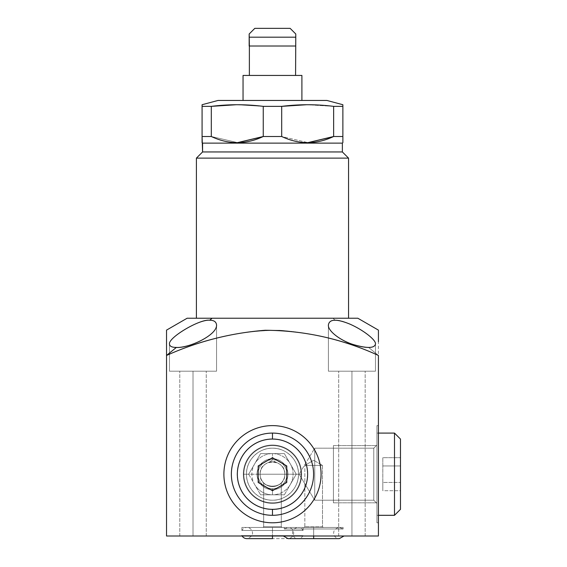 <?xml version="1.0" encoding="UTF-8"?>
<svg xmlns="http://www.w3.org/2000/svg" width="567" height="567" viewBox="0 0 567 567"><rect width="100%" height="100%" fill="white"/><g stroke="black" fill="none" stroke-linecap="round" stroke-linejoin="round"><path stroke-width="0.43" stroke-dasharray="2.83 2.13" d="M295.577 46.005L295.783 37.181L249.168 37.181L249.168 46.005L295.577 46.005L249.374 46.005L295.577 46.005L249.374 46.005L249.374 75.439L295.577 75.439L295.577 46.005L249.168 46.005L249.168 37.181L295.783 37.181L295.783 33.999L295.783 46.005L249.374 46.005L249.374 75.439L295.577 75.439L249.374 75.439L295.577 75.439L295.577 46.005M290.134 28.35L254.817 28.35L290.134 28.35M249.168 33.999L249.168 37.181L249.168 33.999M333.644 136.505L342.872 136.505L342.872 106.362L333.644 106.362L333.644 136.505L333.644 106.362L306.79 104.725L333.644 106.362L342.872 106.362L342.872 142.622L342.872 136.505L333.644 136.505M263.251 136.505L281.7 136.505L281.7 106.362L263.251 106.362L263.251 136.505L263.251 106.362L236.396 104.725L263.251 106.362L281.7 106.362L281.7 136.505L307.959 142.622L281.7 136.505L263.251 136.505M202.079 136.505L211.307 136.505L211.307 106.362L202.079 106.362L202.079 136.505L202.079 104.725L202.079 106.362L211.307 106.362L211.307 136.505L237.566 142.622L211.307 136.505L202.079 136.505L202.079 142.622L202.079 136.505M326.918 100.451L218.033 100.451L326.918 100.451M243.045 100.451L301.906 100.451L243.045 100.451M342.872 104.725L342.872 106.362L342.872 104.725M211.307 106.362L213.164 106.149M281.7 106.362L283.557 106.149M292.7 105.285L294.025 105.193M202.582 143.125L342.369 143.125L202.582 143.125M202.582 151.949L342.369 151.949L202.582 151.949M196.402 158.129L348.549 158.129L196.402 158.129M348.549 318.229L212.129 318.229C179.597 318.229 179.597 318.229 212.129 318.229M301.906 75.439L243.045 75.439L301.906 75.439M166.535 344.892L166.535 535.999L378.423 535.999L166.535 535.999L166.535 355.459C202.632 338.882 240.408 330.483 279.857 330.27C314.09 332.971 346.94 341.369 378.423 355.459L378.423 535.999L378.423 355.459L368.585 347.422C357.352 348.542 327.896 335.565 328.392 325.047C328.704 321.808 331 320.206 335.288 320.235C344.913 318.767 376.772 337.528 375.474 344.063L375.474 371.201L328.392 371.201L375.474 371.201L328.392 371.201L375.474 371.201L328.392 371.201L328.392 325.047L328.392 371.201L375.474 371.201L375.474 344.063C375.311 346.309 373.015 347.429 368.585 347.422C357.352 348.542 327.896 335.565 328.392 325.047L328.392 371.201L328.392 325.047C328.704 321.808 331 320.206 335.288 320.235L332.822 318.229L187.131 318.229M193.021 535.999C176.004 535.999 176.004 535.999 193.021 535.999C210.031 535.999 210.031 535.999 193.021 535.999C176.004 535.999 176.004 535.999 193.021 535.999C210.031 535.999 210.031 535.999 193.021 535.999L179.774 535.999L193.021 535.999L193.021 371.201C176.004 371.201 176.004 371.201 193.021 371.201C210.031 371.201 210.031 371.201 193.021 371.201C176.004 371.201 176.004 371.201 193.021 371.201C210.031 371.201 210.031 371.201 193.021 371.201L179.774 371.201L193.021 371.201L193.021 535.999L206.26 535.999L193.021 535.999L193.021 371.201L206.26 371.201L193.021 371.201L193.021 535.999L179.774 535.999L193.021 535.999L193.021 371.201L179.774 371.201L193.021 371.201L193.021 535.999L206.26 535.999L193.021 535.999L193.021 371.201L206.26 371.201L193.021 371.201L193.021 535.999M351.937 535.999C334.927 535.999 334.927 535.999 351.937 535.999C368.947 535.999 368.947 535.999 351.937 535.999C334.927 535.999 334.927 535.999 351.937 535.999C368.947 535.999 368.947 535.999 351.937 535.999L338.69 535.999L351.937 535.999L351.937 371.201C334.927 371.201 334.927 371.201 351.937 371.201C368.947 371.201 368.947 371.201 351.937 371.201C334.927 371.201 334.927 371.201 351.937 371.201C368.947 371.201 368.947 371.201 351.937 371.201L338.69 371.201L351.937 371.201L351.937 535.999L365.176 535.999L351.937 535.999L351.937 371.201L365.176 371.201L351.937 371.201L351.937 535.999L338.69 535.999L351.937 535.999L351.937 371.201L338.69 371.201L351.937 371.201L351.937 535.999L365.176 535.999L351.937 535.999L351.937 371.201L365.176 371.201L351.937 371.201L351.937 535.999M241.896 535.999L303.054 535.999L241.896 535.999L303.054 535.999L303.054 535.617L241.896 535.617L241.896 535.999L241.896 535.617L303.054 535.617L303.054 535.999L241.896 535.999M313.679 535.999L283.316 535.999L344.034 535.999L313.679 535.999L313.679 538.65L313.679 527.466L313.679 538.65L313.679 535.999L283.316 535.999L313.679 535.999M378.423 341.752L378.423 337.478M378.423 337.209L378.423 334.154M378.423 333.75L378.423 330.263M378.423 425.611L378.423 522.788L378.423 425.611L376.927 425.611L376.927 522.788L376.927 425.611L376.927 522.788L378.423 522.788L378.423 425.611L378.423 522.788L376.927 522.788L376.927 425.611L378.423 425.611M237.162 474.203A35.317 35.317 0 0 0 272.479 509.513A35.317 35.317 0 0 0 307.789 474.203A35.317 35.317 0 0 0 272.479 438.886A35.317 35.317 0 0 0 237.162 474.203A35.317 35.317 0 0 1 272.479 438.886A35.317 35.317 0 0 1 307.789 474.203A35.317 35.317 0 0 1 272.479 509.513A35.317 35.317 0 0 1 237.162 474.203A35.317 35.317 0 0 0 272.479 509.513A35.317 35.317 0 0 0 307.789 474.203A35.317 35.317 0 0 1 272.479 509.513A35.317 35.317 0 0 1 237.162 474.203A35.317 35.317 0 0 1 272.479 438.886A35.317 35.317 0 0 1 307.789 474.203A35.317 35.317 0 0 0 272.479 438.886A35.317 35.317 0 0 0 237.162 474.203M166.535 331.532L166.535 333.814M166.535 334.211L166.535 337.159M166.535 337.478L166.535 341.745M169.476 371.201L216.559 371.201L169.476 371.201L216.559 371.201L169.476 371.201L169.476 344.063L169.476 371.201L216.559 371.201L169.476 371.201L169.476 344.063C168.69 340.072 181.936 329.788 195.346 323.991C208.606 318.661 215.68 319.008 216.559 325.047L216.559 371.201L216.559 325.047L216.559 371.201L169.476 371.201L216.559 371.201L216.559 325.047C217.225 331.142 203.815 341.022 191.235 344.665C177.733 348.535 170.483 348.336 169.476 344.063L169.476 371.201M357.82 318.229L332.822 318.229L335.288 320.235C344.913 318.767 376.772 337.528 375.474 344.063L375.474 371.201L328.392 371.201L375.474 371.201L375.474 344.063C375.311 346.309 373.015 347.429 368.585 347.422L378.423 355.459L378.423 338.931M166.528 330.122L166.528 339.881M166.535 355.459C202.632 338.882 240.408 330.483 279.857 330.27C314.09 332.971 346.94 341.369 378.423 355.459M169.476 344.063C168.69 340.072 181.936 329.788 195.346 323.991C208.606 318.661 215.68 319.008 216.559 325.047C217.225 331.142 203.815 341.022 191.235 344.665C177.733 348.535 170.483 348.336 169.476 344.063M378.423 335.04L378.423 334.034M378.423 333.573L378.423 333.013M378.423 332.538L378.423 332.007M378.423 331.596L378.423 330.122M223.887 474.203A48.585 48.585 0 0 0 272.479 522.788A48.585 48.585 0 0 0 321.064 474.203A48.585 48.585 0 0 0 272.479 425.611A48.585 48.585 0 0 0 223.887 474.203A48.585 48.585 0 0 1 272.479 425.611A48.585 48.585 0 0 1 321.064 474.203A48.585 48.585 0 0 1 272.479 522.788A48.585 48.585 0 0 1 223.887 474.203M272.479 515.311A41.115 41.115 0 0 1 231.364 474.203A41.115 41.115 0 0 1 272.479 433.089A41.115 41.115 0 0 1 313.586 474.203A41.115 41.115 0 0 1 272.479 515.311A41.115 41.115 0 0 1 231.364 474.203A41.115 41.115 0 0 1 272.479 433.089A41.115 41.115 0 0 1 313.586 474.203A41.115 41.115 0 0 1 272.479 515.311M376.927 433.089L376.927 515.311L376.927 433.089L376.927 515.311L378.423 515.311L376.927 515.311L376.927 433.089L378.423 433.089L376.927 433.089M272.479 474.203L284.84 474.203C285.598 490.143 259.353 490.143 260.118 474.203L272.479 474.203L260.118 474.203A12.361 12.361 0 0 0 272.479 486.564A12.361 12.361 0 0 0 284.84 474.203A12.361 12.361 0 0 1 272.479 486.564A12.361 12.361 0 0 1 260.118 474.203A12.361 12.361 0 0 0 272.479 486.564A12.361 12.361 0 0 0 284.84 474.203L287.93 474.203A15.451 15.451 0 0 1 272.479 489.654A15.451 15.451 0 0 1 257.028 474.203L260.118 474.203C259.353 458.256 285.598 458.256 284.84 474.203L246.461 474.203C246.106 488.102 258.573 500.569 272.479 500.214C286.378 500.569 298.844 488.102 298.49 474.203L272.479 474.203L298.49 474.203A26.011 26.011 0 0 1 272.479 500.214A26.011 26.011 0 0 1 246.461 474.203A26.011 26.011 0 0 0 272.479 500.214A26.011 26.011 0 0 0 298.49 474.203A26.011 26.011 0 0 1 272.479 500.214A26.011 26.011 0 0 1 246.461 474.203L243.321 474.203A29.151 29.151 0 0 0 272.479 503.354A29.151 29.151 0 0 0 301.63 474.203L298.49 474.203C298.844 460.298 286.378 447.831 272.479 448.185C258.573 447.831 246.106 460.298 246.461 474.203L272.479 474.203M263.648 482.85C264.016 483.977 266.61 485.196 271.43 486.514C277.362 485.728 280.658 484.502 281.303 482.85C280.934 483.97 278.34 485.196 273.535 486.514C267.603 485.735 264.314 484.509 263.648 482.85L263.648 526.729L281.303 526.729L281.303 482.85C281.069 483.842 278.581 485.054 273.84 486.486C267.879 485.862 264.484 484.657 263.648 482.85C263.896 483.849 266.384 485.061 271.125 486.486C277.072 485.862 280.467 484.65 281.303 482.85L281.303 526.729L263.648 526.729L262.911 527.466L282.04 527.466L281.303 526.729L263.648 526.729L263.648 482.85M260.579 494.8L284.372 494.8L296.265 474.203L284.372 453.6L260.579 453.6L248.686 474.203L260.579 494.8L254.633 484.502A20.603 20.603 0 0 0 290.318 484.502A20.603 20.603 0 0 0 272.479 453.6L284.372 453.6L296.265 474.203L284.372 494.8L260.579 494.8L284.372 494.8L260.579 494.8L248.686 474.203L254.633 463.898A20.603 20.603 0 0 0 254.633 484.502L260.579 494.8M284.84 474.203A12.361 12.361 0 0 0 272.479 461.843A12.361 12.361 0 0 0 260.118 474.203A12.361 12.361 0 0 1 272.479 461.843A12.361 12.361 0 0 1 284.84 474.203A12.361 12.361 0 0 0 272.479 461.843A12.361 12.361 0 0 0 260.118 474.203L257.028 474.203A15.451 15.451 0 0 1 272.479 458.753A15.451 15.451 0 0 1 287.93 474.203L284.84 474.203M276.164 462.403C276.398 461.786 268.51 461.793 268.786 462.403C268.552 461.786 276.441 461.793 276.164 462.403L272.479 460.276L268.786 462.403C271.246 461.744 273.705 461.744 276.164 462.403C273.705 461.744 271.246 461.744 268.786 462.403L272.479 460.276L276.164 462.403M241.896 527.466L303.054 527.466L241.896 527.466L241.896 530.506L303.054 530.506L303.054 527.466L241.896 527.466L303.054 527.466L303.054 530.506L241.896 530.506L241.896 527.466M262.911 527.466L282.04 527.466L262.911 527.466L263.648 526.729L281.303 526.729L282.04 527.466L262.911 527.466M313.679 460.276L304.848 465.372L322.503 465.372L313.679 460.276L322.503 465.372L304.848 465.372L304.848 526.729L322.503 526.729L322.503 465.372L304.848 465.372L313.679 460.276M304.848 526.729L304.11 527.466L323.24 527.466L322.503 526.729L304.848 526.729L304.848 465.372L322.503 465.372L322.503 526.729L304.848 526.729L322.503 526.729L323.24 527.466L304.11 527.466L323.24 527.466L304.11 527.466L304.848 526.729M284.251 527.466L343.106 527.466L284.251 527.466L284.251 528.983L343.106 528.983L343.106 527.466L284.251 527.466L343.106 527.466L343.106 528.983L284.251 528.983L284.251 527.466M272.479 530.506L272.479 538.65L272.479 535.617L241.896 535.617L272.479 535.617L272.479 535.999L272.479 535.617L303.054 535.617L272.479 535.617L272.479 538.65L272.479 527.466L272.479 530.506L241.896 530.506L272.479 530.506L272.479 527.466L272.479 538.65L272.479 527.466L272.479 530.506L303.054 530.506L272.479 530.506M313.679 528.983L313.679 527.466L313.679 528.983L343.106 528.983L313.679 528.983L313.679 527.466L313.679 538.65L313.679 527.466L313.679 528.983L284.251 528.983L313.679 528.983M394.497 515.311L394.497 433.089L394.497 515.311M400.472 509.336L400.472 439.064L400.472 509.336M400.472 482.453L400.472 457.697L400.472 490.703L400.472 465.946L382.81 465.946L382.81 490.703L382.81 457.697L382.81 482.453L400.472 482.453L382.81 482.453L382.81 490.703L400.472 490.703L400.472 482.453L400.472 490.703L382.81 490.703L382.81 482.453L400.472 482.453L382.81 482.453L382.81 465.946L400.472 465.946L400.472 482.453M400.472 457.697L400.472 465.946L382.81 465.946L382.81 457.697L400.472 457.697L382.81 457.697L382.81 465.946L400.472 465.946L400.472 457.697M286.767 482.453L286.767 465.946L272.479 457.697L258.183 465.946L258.183 482.453L272.479 490.703L286.767 482.453L286.767 465.946L272.479 457.697L258.183 465.946L258.183 482.453L272.479 490.703L286.767 482.453M287.93 474.203A15.451 15.451 0 0 1 272.479 489.654A15.451 15.451 0 0 1 257.028 474.203A15.451 15.451 0 0 1 272.479 458.753A15.451 15.451 0 0 1 287.93 474.203M272.479 453.6A20.603 20.603 0 0 0 254.633 463.898L260.579 453.6L272.479 453.6L260.579 453.6L248.686 474.203L260.579 453.6L284.372 453.6L272.479 453.6L272.479 459.695A14.508 14.508 0 0 1 286.987 474.203A14.508 14.508 0 0 1 272.479 488.711A14.508 14.508 0 0 1 257.971 474.203A14.508 14.508 0 0 1 272.479 459.695A14.508 14.508 0 0 1 286.987 474.203A14.508 14.508 0 0 1 272.479 488.711L272.479 494.8A20.603 20.603 0 0 0 290.318 484.502L296.265 474.203L284.372 453.6L296.265 474.203L290.318 484.502A20.603 20.603 0 0 0 272.479 453.6A20.603 20.603 0 0 0 254.633 484.502A20.603 20.603 0 0 0 272.479 494.8L272.479 488.711A14.508 14.508 0 0 1 257.971 474.203A14.508 14.508 0 0 1 272.479 459.695L272.479 453.6M246.461 474.203A26.011 26.011 0 0 1 272.479 448.185A26.011 26.011 0 0 1 298.49 474.203A26.011 26.011 0 0 0 272.479 448.185A26.011 26.011 0 0 0 246.461 474.203A26.011 26.011 0 0 1 272.479 448.185A26.011 26.011 0 0 1 298.49 474.203L301.63 474.203A29.151 29.151 0 0 0 272.479 445.045A29.151 29.151 0 0 0 243.321 474.203L246.461 474.203A26.011 26.011 0 0 1 272.479 448.185A26.011 26.011 0 0 1 298.49 474.203A26.011 26.011 0 0 1 272.479 500.214A26.011 26.011 0 0 1 246.461 474.203M243.321 474.203A29.151 29.151 0 0 0 272.479 503.354A29.151 29.151 0 0 0 301.63 474.203A29.151 29.151 0 0 0 272.479 445.045A29.151 29.151 0 0 0 243.321 474.203M299.107 474.203L314.735 500.214L314.735 448.185L299.107 474.203L314.735 448.185L314.735 500.214L373.788 500.214L373.788 448.185L314.735 448.185L314.735 500.214L299.107 474.203M376.927 503.354L376.927 445.045L373.788 448.185L373.788 500.214L376.927 503.354L373.788 500.214L314.735 500.214L314.735 448.185L373.788 448.185L373.788 500.214L373.788 448.185L376.927 445.045L376.927 503.354M243.845 474.203A28.626 28.626 0 0 0 272.479 502.83A28.626 28.626 0 0 0 301.105 474.203A28.626 28.626 0 0 1 272.479 502.83A28.626 28.626 0 0 1 243.845 474.203A28.626 28.626 0 0 1 272.479 445.57A28.626 28.626 0 0 1 301.105 474.203A28.626 28.626 0 0 0 272.479 445.57A28.626 28.626 0 0 0 243.845 474.203A28.626 28.626 0 0 0 272.479 502.83A28.626 28.626 0 0 0 301.105 474.203A28.626 28.626 0 0 0 272.479 445.57A28.626 28.626 0 0 0 243.845 474.203M376.927 502.83L376.927 445.57L333.424 445.57L333.424 502.83L376.927 502.83L333.424 502.83L333.424 445.57L376.927 445.57L376.927 502.83M333.424 445.57L333.424 502.83L333.424 445.57M333.424 500.214L333.424 448.185L333.424 500.214M179.774 535.999L179.774 371.201L179.774 535.999M206.26 535.999L206.26 371.201L206.26 535.999M338.69 535.999L338.69 371.201L338.69 535.999M365.176 535.999L365.176 371.201L365.176 535.999M280.856 465.11L281.303 465.55M263.648 465.55L264.094 465.11M303.054 530.506C301.963 528.564 300.304 527.551 298.079 527.466L246.872 527.466C249.097 527.551 250.749 528.557 251.84 530.492C253.633 534.227 251.975 536.949 246.872 538.65L298.079 538.65C292.225 539.281 289.305 528.664 298.079 527.466L246.872 527.466C244.646 527.551 242.988 528.564 241.896 530.506M241.896 535.617L242.116 535.999M303.054 535.617C301.963 537.551 300.304 538.565 298.079 538.65L272.479 538.65M284.251 528.983L288.071 527.466L339.279 527.466L288.071 527.466C293.713 526.956 297.151 537.048 288.071 538.65L339.279 538.65C333.835 539.16 329.994 529.323 339.279 527.466L343.106 528.983"/><path stroke-width="0.85" d="M295.783 33.999L290.134 28.35L295.783 33.999L295.577 75.439L295.783 37.181L249.168 37.181L295.783 37.181L295.783 33.999M254.817 28.35L249.168 33.999L254.817 28.35L290.134 28.35L254.817 28.35M249.374 46.005L249.168 33.999L249.168 46.005L295.577 46.005L249.374 46.005L249.374 75.439L249.374 46.005M218.033 100.451L326.918 100.451L342.872 104.725L342.872 136.505L333.644 136.505L333.644 106.362L342.872 106.362L342.872 104.725L326.918 100.451L218.033 100.451L202.079 104.725L202.079 106.362L211.307 106.362L211.307 136.505L202.079 136.505L202.079 106.362L202.079 142.622L202.582 143.125L202.582 151.949L196.402 158.129L196.402 318.229L196.402 158.129L202.582 151.949L202.079 136.505L211.307 136.505L211.307 106.362C228.621 104.193 245.936 104.193 263.251 106.362L281.7 106.362L281.7 136.505L263.251 136.505L263.251 106.362L263.251 136.505C245.936 144.684 228.629 144.684 211.307 136.505C228.629 144.684 245.936 144.684 263.251 136.505L281.7 136.505L281.7 106.362C299.015 104.193 316.329 104.193 333.644 106.362L333.644 136.505C316.336 144.684 299.022 144.684 281.7 136.505C299.022 144.684 316.336 144.684 333.644 136.505L342.872 136.505L342.872 106.362L333.644 106.362C316.329 104.193 299.015 104.193 281.7 106.362L263.251 106.362C245.936 104.193 228.621 104.193 211.307 106.362L202.079 106.362L202.079 104.725L218.033 100.451M262.62 136.782L237.566 142.622L263.251 136.505M213.164 106.149L236.396 104.725L211.307 106.362M333.013 136.782L307.959 142.622L333.644 136.505M294.025 105.193L306.79 104.725L281.7 106.362M342.872 142.622L342.872 136.505L342.872 142.622L342.369 143.125L342.872 142.622M283.557 106.149L292.7 105.285M342.369 151.949L342.369 143.125L202.582 143.125L342.369 143.125L342.369 151.949L202.582 151.949L342.369 151.949L348.549 158.129L342.369 151.949M348.549 318.229L348.549 158.129L196.402 158.129L348.549 158.129L348.549 318.229L212.129 318.229L209.662 320.235C200.038 318.767 168.179 337.528 169.476 344.063C169.639 346.309 171.943 347.429 176.372 347.422C187.599 348.542 217.055 335.565 216.559 325.047C216.247 321.808 213.95 320.206 209.662 320.235C200.038 318.767 168.179 337.528 169.476 344.063C169.639 346.309 171.943 347.429 176.372 347.422L166.535 355.459L166.535 535.999L378.423 535.999L378.423 355.459C342.319 338.882 304.543 330.483 265.094 330.27C230.868 332.971 198.011 341.369 166.535 355.459L166.535 330.27L166.535 355.459L166.535 330.27L166.535 355.459L176.372 347.422C187.599 348.542 217.055 335.565 216.559 325.047C216.247 321.808 213.95 320.206 209.662 320.235L212.129 318.229L357.82 318.229L378.423 330.122M243.045 75.439L243.045 100.451L243.045 75.439L301.906 75.439L301.906 100.451L301.906 75.439L243.045 75.439M166.535 355.459L166.535 535.999L378.423 535.999L378.423 355.459C342.319 338.882 304.543 330.483 265.094 330.27C230.868 332.971 198.011 341.369 166.535 355.459L166.535 341.745M321.064 474.203A48.585 48.585 0 0 1 272.479 522.788A48.585 48.585 0 0 1 223.887 474.203A48.585 48.585 0 0 1 272.479 425.611A48.585 48.585 0 0 1 321.064 474.203A48.585 48.585 0 0 0 272.479 425.611A48.585 48.585 0 0 0 223.887 474.203A48.585 48.585 0 0 0 272.479 522.788A48.585 48.585 0 0 0 321.064 474.203M378.423 330.263L378.423 341.752M378.423 337.478L378.423 335.04M378.423 334.154L378.423 333.75M166.535 333.814L166.535 334.211M328.392 325.047C327.733 331.142 341.136 341.022 353.716 344.665C367.218 348.535 374.475 348.336 375.474 344.063C376.261 340.072 363.015 329.788 349.605 323.991C336.344 318.661 329.271 319.008 328.392 325.047C327.733 331.142 341.136 341.022 353.716 344.665C367.218 348.535 374.475 348.336 375.474 344.063C376.261 340.072 363.015 329.788 349.605 323.991C336.344 318.661 329.271 319.008 328.392 325.047M166.528 330.122L187.131 318.229L212.129 318.229M166.528 339.881L166.535 344.892M378.423 338.931L378.423 337.209M378.423 334.034L378.423 333.573M378.423 333.013L378.423 332.538M378.423 332.007L378.423 331.596M272.479 535.999L272.479 538.65L272.479 535.999M283.316 535.999L288.071 538.65L313.679 538.65L313.679 535.999L313.679 538.65L339.279 538.65L344.034 535.999M378.423 515.311L394.497 515.311L400.472 509.336L394.497 515.311L378.423 515.311M394.497 433.089L378.423 433.089L394.497 433.089L394.497 515.311L394.497 433.089L400.472 439.064L394.497 433.089M400.472 439.064L400.472 509.336L400.472 439.064M272.479 433.089A41.115 41.115 0 0 0 231.364 474.203A41.115 41.115 0 0 0 272.479 515.311A41.115 41.115 0 0 1 231.364 474.203A41.115 41.115 0 0 1 272.479 433.089L272.479 439.064A35.14 35.14 0 0 0 237.339 474.203A35.14 35.14 0 0 0 272.479 509.336L272.479 515.311A41.115 41.115 0 0 0 313.586 474.203A41.115 41.115 0 0 0 272.479 433.089A41.115 41.115 0 0 1 313.586 474.203A41.115 41.115 0 0 1 272.479 515.311L272.479 509.336A35.14 35.14 0 0 0 307.612 474.203A35.14 35.14 0 0 0 272.479 439.064A35.14 35.14 0 0 0 237.339 474.203A35.14 35.14 0 0 0 272.479 509.336A35.14 35.14 0 0 0 307.612 474.203A35.14 35.14 0 0 0 272.479 439.064L272.479 433.089M286.767 465.946L286.767 482.453L272.479 490.703L258.183 482.453L258.183 465.946L272.479 457.697L286.767 465.946L286.767 482.453L272.479 490.703L258.183 482.453L258.183 465.946L272.479 457.697L286.767 465.946M241.896 535.617C242.988 537.551 244.646 538.565 246.872 538.65L272.479 538.65"/></g></svg>
